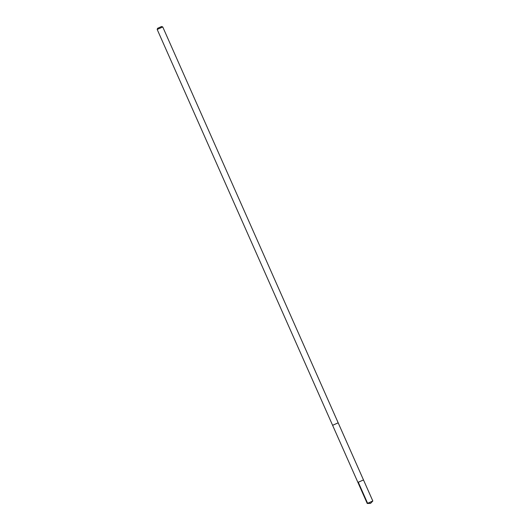 <?xml version="1.0" encoding="UTF-8"?>
<svg xmlns="http://www.w3.org/2000/svg" width="530" height="530" viewBox="0 0 530 530"><rect width="100%" height="100%" fill="white"/><g stroke="black" fill="none" stroke-linecap="round" stroke-linejoin="round"><path stroke-width="0.79" d="M332.635 425.312L338.173 422.821L363.487 479.935L357.909 482.406L363.487 479.935L357.909 482.406L367.244 503.474L372.822 500.996L370.543 503.387L367.244 503.474M357.909 482.406L332.595 425.292L338.18 422.834M157.211 29.455L162.756 26.957L338.18 422.814M157.655 28.289L161.577 26.5L162.73 26.937M358.227 482.101L367.555 503.169L370.543 503.387M363.487 479.935L372.822 500.996M332.595 425.292L157.178 29.435M157.629 28.249L157.178 29.402"/></g></svg>
